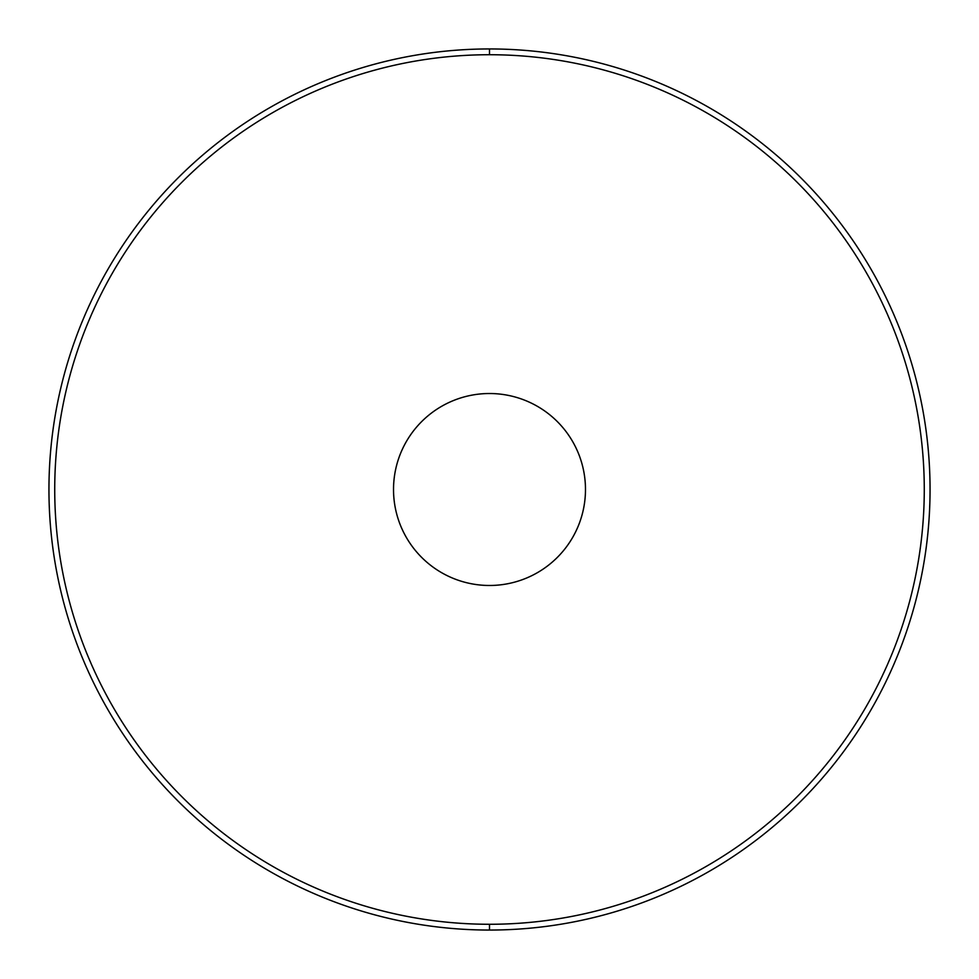 <?xml version="1.0" encoding="UTF-8"?>
<svg xmlns="http://www.w3.org/2000/svg" width="979" height="979" viewBox="0 0 979 979"><rect width="100%" height="100%" fill="white"/><g stroke="black" fill="none" stroke-linecap="round" stroke-linejoin="round"><path stroke-width="1.47" d="M489.5 48.95A440.55 440.55 0 0 0 48.95 489.5A440.55 440.55 0 0 0 489.5 930.05A440.55 440.55 0 0 0 930.05 489.5A440.55 440.55 0 0 0 489.5 48.95A440.55 440.55 0 0 1 930.05 489.5A440.55 440.55 0 0 1 489.5 930.05L489.5 924.274A434.774 434.774 0 0 0 924.274 489.5A434.774 434.774 0 0 0 489.5 54.726L489.5 48.95L489.5 54.726A434.774 434.774 0 0 1 924.274 489.5A434.774 434.774 0 0 1 489.5 924.274A434.774 434.774 0 0 1 54.726 489.5A434.774 434.774 0 0 1 489.5 54.726A434.774 434.774 0 0 0 54.726 489.5A434.774 434.774 0 0 0 489.5 924.274L489.5 930.05A440.55 440.55 0 0 1 48.95 489.5A440.55 440.55 0 0 1 489.5 48.95M489.5 585.479A95.979 95.979 0 0 0 585.479 489.5A95.979 95.979 0 0 0 489.5 393.521A95.979 95.979 0 0 0 393.521 489.5A95.979 95.979 0 0 0 489.5 585.479A95.979 95.979 0 0 0 585.479 489.5A95.979 95.979 0 0 0 489.5 393.521A95.979 95.979 0 0 0 393.521 489.5A95.979 95.979 0 0 0 489.5 585.479"/></g></svg>
